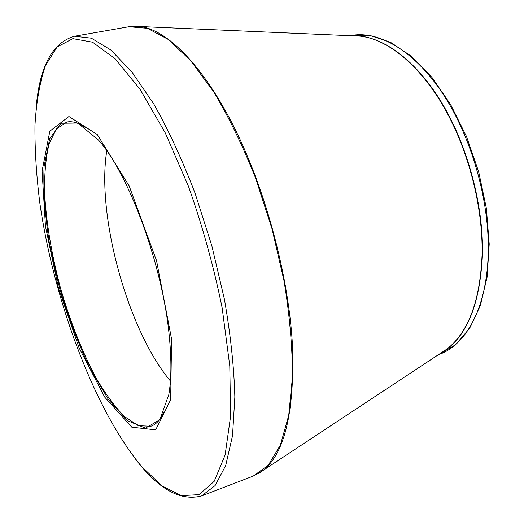 <?xml version="1.0" encoding="UTF-8"?>
<svg xmlns="http://www.w3.org/2000/svg" width="524" height="524" viewBox="0 0 524 524"><rect width="100%" height="100%" fill="white"/><g stroke="black" fill="none" stroke-linecap="round" stroke-linejoin="round"><path stroke-width="0.79" d="M169.363 337.089C171.577 360.152 171.4 379.317 168.82 394.598L159.833 419.744L145.436 428.147L127.725 420.746L108.71 399.943L90.121 368.745C78.39 343.901 68.186 316.922 59.513 287.8L49.525 244.204C44.972 215.502 43.165 189.544 44.095 166.318L49.708 138.696L61.105 123.251L77.768 123.055L98.401 140.013C128.976 173.857 163.069 266.559 169.363 337.089M171.571 339.061L156.565 260.782L129.179 185.974L97.222 134.504L68.939 116.518L49.846 131.177L42.097 170.988L45.464 226.401L58.478 288.22L79.104 347.91L104.708 397.12L131.812 427.198L155.694 429.844L170.667 399.74L171.571 339.061M106.772 150.879C96.246 215.809 128.02 330.683 170.411 380.974M85.425 127.568C78.436 122.727 72.214 120.893 66.738 122.066L56.297 129.009L49.066 143.969C45.857 157.39 44.357 173.444 44.566 192.131C46.145 222.019 51.418 253.832 60.371 287.565C70.02 321.101 81.849 351.093 95.846 377.549C105.272 393.688 114.808 406.69 124.463 416.554L138.349 425.678L150.879 426.261C156.172 424.453 160.573 419.685 164.078 411.943M229.794 366.001L222.169 307.994C213.766 266.683 202.546 226.158 188.496 186.426L165.211 132.814L140.19 89.532L115.418 59.022L92.571 42.195L72.862 38.632L57.044 47.022L45.457 65.552C39.811 82.189 36.313 102.101 34.957 125.288C34.748 149.779 36.392 175.835 39.896 203.476C53.998 300.815 94.713 410.731 141.814 466.701L161.818 485.8L181.271 495.665L199.133 494.636L214.185 481.353L225.104 455.068L230.626 416.076L229.794 366.001M201.609 495.92L253.223 476.087L268.255 465.273L280.392 445.027L288.724 415.381L292.444 377.064C292.477 347.654 289.7 315.73 284.113 281.277L272.08 229.008L255.548 177.983C242.632 145.554 228.608 116.734 213.464 91.53L190.585 60.568L168.204 39.411L147.388 28.283L128.937 26.731L74.467 36.235L91.359 38.173L110.741 49.924L131.884 71.945L153.814 104.014C168.473 130.07 182.228 159.807 195.072 193.205L211.801 245.677L224.416 299.289C230.56 334.541 234.038 367.114 234.85 397.009L232.518 435.785L225.693 465.541L215.109 485.584L201.609 495.92C179.876 501.651 157.187 488.492 133.548 456.45M440.9 353.065L446.631 349.285C468.246 332.675 480.063 301.149 482.087 254.723C483.095 206.751 468.332 149.609 443.808 107.001C419.2 64.413 387.157 39.005 360.014 36.13L353.156 35.829M135.048 26.2L140.347 26.541C167.556 30.006 203.96 66.273 235.296 129.572C266.546 192.806 289.058 278.382 292.51 346.449C294.527 411.93 284.722 453.24 263.107 470.388L258.738 473.401M350.661 35.612L369.937 35.416L390.537 42.3L411.543 56.389L431.94 77.388L450.627 104.538L466.53 136.594L478.694 171.859L486.383 208.362L489.213 244.033L487.13 276.927L480.423 305.42L469.642 328.306L455.507 344.792L438.87 354.532C466.222 345.27 487.137 307.241 488.224 252.738C489.508 200.135 471.371 136.816 442.714 93.56C413.98 50.265 378.204 30.071 350.661 35.612L350.222 35.697M352.888 35.815C380.293 34.774 414.143 57.935 440.71 101.047C467.198 144.152 483.547 204.334 482.46 254.572C479.925 305.905 466 338.786 440.677 353.209M355.875 35.946L356.575 35.861M443.815 351.276L443.173 351.565M353.196 35.829L140.347 26.541L128.937 26.731M440.933 353.045L263.107 470.388L253.223 476.087M438.87 354.532L438.45 354.683M74.467 36.235C52.878 42.49 40.178 65.434 36.359 105.062"/></g></svg>
